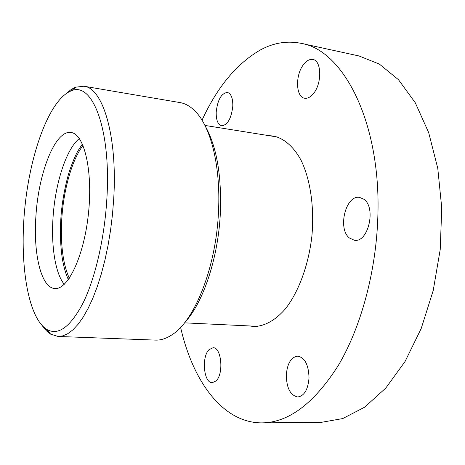 <?xml version="1.0" encoding="UTF-8"?>
<svg xmlns="http://www.w3.org/2000/svg" width="465" height="465" viewBox="0 0 465 465"><rect width="100%" height="100%" fill="white"/><g stroke="black" fill="none" stroke-linecap="round" stroke-linejoin="round"><path stroke-width="0.7" d="M79.335 138.524C66.111 149.102 55.085 183.878 53.01 217.946C51.098 246.351 55.318 273.403 64.251 284.324M42.373 325.895L46.337 330.737L50.644 334.161L58.049 336.457L62.897 335.846L67.902 333.626L72.993 329.766L78.114 324.262L83.183 317.124L88.118 308.411L92.843 298.204L97.278 286.632L101.335 273.85L104.951 260.034L108.043 245.415L110.56 230.216L112.454 214.702L113.698 199.142C117.68 135.966 102.771 87.769 83.927 86.223L75.51 87.217L71.296 89.425L66.425 93.349M106.845 199.084C104.526 238.138 95.284 277.872 83.328 302.477C70.541 326.953 58.358 335.939 46.779 329.447C27.371 317.211 19.204 261.667 24.965 206.582C30.603 151.48 49.964 98.783 71.465 90.78C92.297 81.265 111.35 129.229 106.845 199.084M83.927 86.223L180.013 102.585C185.419 103.492 190.54 106.444 195.376 111.431C210.761 126.91 220.765 166.261 218.533 210.918C216.335 266.486 194.963 320.275 172.294 334.591C166.54 338.485 160.925 340.322 155.444 340.107L58.049 336.457M35.91 216.254C38.432 173.009 55.196 129.776 70.982 132.502C84.089 133.658 93.006 170.324 88.495 213.15C84.142 255.994 67.919 290.055 54.847 288.503C41.094 287.934 33.172 253.669 35.91 216.254M184.989 322.233C203.374 302.471 218.538 257.099 220.41 211.796C221.584 174.77 216.539 146.213 205.268 126.12M83.037 145.464C71.976 159.768 63.583 189.639 61.787 218.817C60.345 243.846 62.851 263.672 69.302 278.285M269.125 135.687L273.403 136.013C283.737 138.245 293.305 146.306 300.82 159.774C310.289 178.903 314.549 207.157 311.875 236.255C308.539 265.283 298.582 292.061 285.4 308.853C275.292 320.495 264.271 326.424 253.704 326.494L249.443 325.942M232.808 106.09C231.349 118.453 227.635 125.021 221.671 125.8C217.887 124.62 216.062 120.046 216.202 112.065C217.614 99.795 221.352 93.25 227.408 92.436C231.105 93.593 232.907 98.144 232.808 106.09M313.497 93.523C310.556 97.121 307.586 98.685 304.598 98.22C295.752 97.214 295.118 74.975 303.529 64.548C306.551 60.653 309.661 58.968 312.858 59.491C321.652 60.479 322.158 83.404 313.497 93.523M349.401 237.993C337.352 228.704 345.728 194.684 359.584 197.393L363.926 199.282C376.499 207.791 368.152 243.009 354.377 240.26L349.401 237.993M209.052 349.657L213.04 347.739C221.48 347.018 224.014 374.058 215.998 380.969L212.296 382.683C203.751 383.27 201.293 356.864 209.052 349.657M286.3 374.993C287.312 363.339 291.137 357.056 297.769 356.138C304.906 357.672 308.655 364.967 309.027 378.022C307.993 389.705 304.22 396.023 297.71 396.976C290.369 395.372 286.568 388.048 286.3 374.993M261.905 422.883L321.129 422.377L342.717 418.576L364.607 407.206L385.764 388.089L405.032 361.543L421.209 328.499L433.223 290.48L440.221 249.531L441.75 208.012L437.774 168.336L428.701 132.676L415.28 102.759L398.482 79.713L379.382 64.106L359.026 55.963L301.157 43.35C342.769 49.819 381.166 121.388 377.859 216.254C376.249 271.409 360.91 327.517 338.253 365.56C314.003 403.533 288.556 422.644 261.905 422.883C222.322 422.981 192.725 380.696 180.6 327.36M202.025 120.208C217.318 86.85 236.935 63.339 260.871 49.679C273.961 42.716 287.393 40.606 301.157 43.35M46.779 329.447L50.644 334.161M71.465 90.78L76.208 86.955M68.367 279.61C66.018 274.641 64.077 268.102 62.543 259.993C60.276 245.869 59.84 230.326 61.235 213.354C62.554 199.706 65.059 186.36 68.756 173.3C71.36 165.203 74.266 157.978 77.486 151.631L82.398 143.981M277.593 137.041L204.926 125.428M258.011 326.349L184.506 322.844"/></g></svg>
